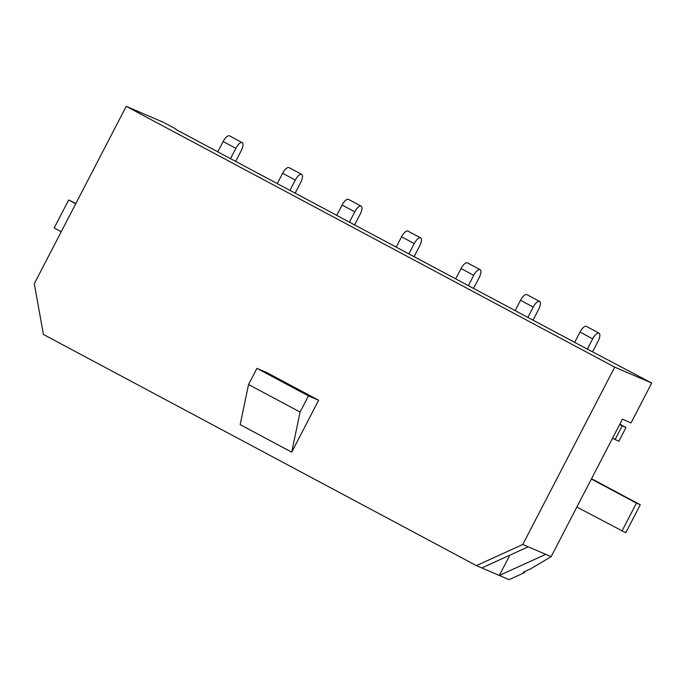 <?xml version="1.0" encoding="UTF-8"?>
<svg xmlns="http://www.w3.org/2000/svg" width="686" height="686" viewBox="0 0 686 686"><rect width="100%" height="100%" fill="white"/><g stroke="black" fill="none" stroke-linecap="round" stroke-linejoin="round"><path stroke-width="1.03" d="M524.97 571.429L524.31 572.707L509.072 579.644L499.339 575.468L545.722 554.339L551.141 556.663L530.681 568.831L523.212 572.235L524.31 572.707M175.95 129.483L217.805 151.829M235.684 161.373L241.249 150.637A7.769 2.941 118.1 0 0 242.201 142.619L229.51 135.845A7.769 2.941 118.1 0 0 223.139 141.539L217.779 151.88L277.281 183.582M295.16 193.126L300.725 182.39A7.769 2.941 118.1 0 0 301.669 174.373L288.986 167.598A7.769 2.941 118.1 0 0 282.615 173.292L277.255 183.634L336.757 215.335M354.628 224.879L360.193 214.143A7.769 2.941 118.1 0 0 361.145 206.126L348.462 199.352A7.769 2.941 118.1 0 0 342.091 205.045L336.732 215.387L396.234 247.089M414.104 256.633L419.669 245.897A7.769 2.941 118.1 0 0 420.621 237.879L407.93 231.105A7.769 2.941 118.1 0 0 401.567 236.799L396.208 247.14L455.701 278.842M473.58 288.386L479.145 277.65A7.769 2.941 118.1 0 0 480.097 269.632L467.406 262.858A7.769 2.941 118.1 0 0 461.043 268.552L455.675 278.893L515.177 310.595M533.056 320.139L538.621 309.403A7.769 2.941 118.1 0 0 539.573 301.386L526.882 294.611A7.769 2.941 118.1 0 0 520.511 300.305L515.152 310.647L574.654 342.348M592.533 351.892L598.098 341.156A7.769 2.941 118.1 0 0 599.041 333.139L586.358 326.365A7.769 2.941 118.1 0 0 579.987 332.058L574.628 342.4L651.7 383.028L631.043 422.885L622.408 419.18L551.141 556.663M651.7 383.028L614.707 367.147L522.783 544.495L545.722 554.339M614.707 367.147L126.224 106.356L34.3 283.695L43.424 334.459L476.393 565.616L481.812 567.948L528.203 546.819M126.224 106.356L163.217 122.237L175.805 128.959M522.783 544.495L476.393 565.616M481.812 567.948L499.339 575.468L509.852 555.171M291.713 452.168L240.169 424.643L248.546 384.52L300.091 412.037L291.713 452.168L318.621 400.247L267.077 372.721L256.924 368.365L248.546 384.52M318.621 400.247L308.468 395.882L256.924 368.365M308.468 395.882L300.091 412.037M599.041 333.139A7.769 2.941 118.1 0 0 592.678 338.833L587.319 349.174M539.573 301.386A7.769 2.941 118.1 0 0 533.202 307.079L527.843 317.421M480.097 269.632A7.769 2.941 118.1 0 0 473.726 275.326L468.367 285.668M420.621 237.879A7.769 2.941 118.1 0 0 414.25 243.573L408.89 253.914M361.145 206.126A7.769 2.941 118.1 0 0 354.782 211.82L349.423 222.161M301.669 174.373A7.769 2.941 118.1 0 0 295.306 180.066L289.946 190.408M242.201 142.619A7.769 2.941 118.1 0 0 235.83 148.313L230.47 158.655M612.512 438.268L618.875 441.27L626.018 427.481L619.818 424.171M615.068 439.632L622.211 425.843L626.018 427.481M619.655 424.48L622.211 425.843M75.743 203.742L68.677 199.978L54.16 227.984L61.226 231.757M68.677 199.978L75.906 203.433M591.538 478.725L640.27 504.742L625.752 532.748L576.857 507.048M640.27 504.742L636.462 503.112L621.936 531.118M636.462 503.112L591.375 479.042M592.678 338.833L579.987 332.058M533.202 307.079L520.511 300.305M473.726 275.326L461.043 268.552M414.25 243.573L401.567 236.799M354.782 211.82L342.091 205.045M295.306 180.066L282.615 173.292M235.83 148.313L223.139 141.539"/></g></svg>
